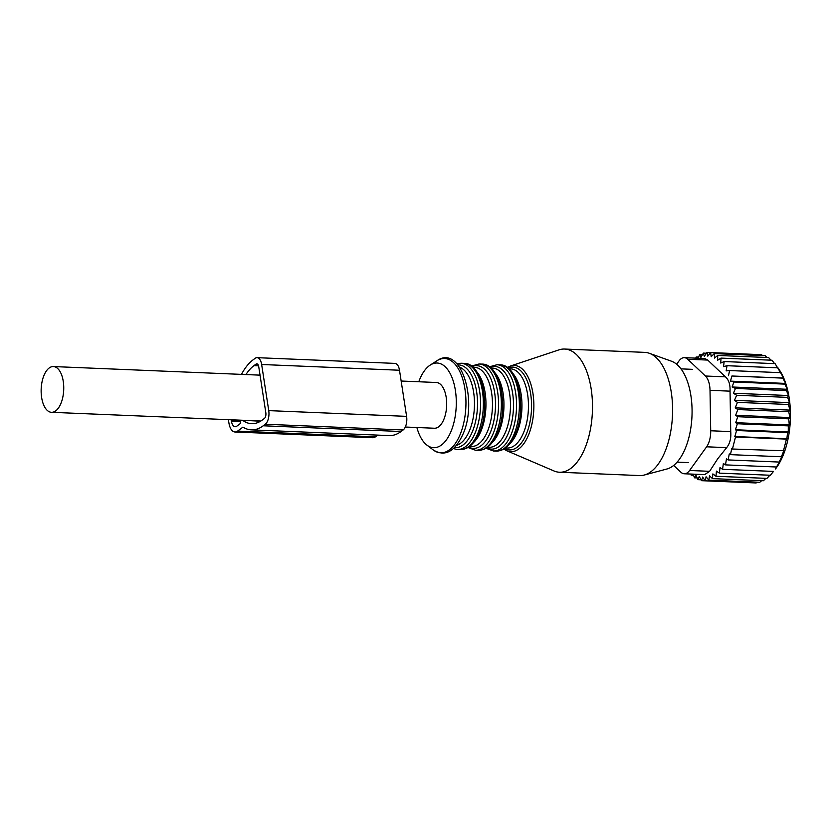 <?xml version="1.0" encoding="UTF-8"?>
<svg xmlns="http://www.w3.org/2000/svg" width="832" height="832" viewBox="0 0 832 832"><rect width="100%" height="100%" fill="white"/><g stroke="black" fill="none" stroke-linecap="round" stroke-linejoin="round"><path stroke-width="1.25" d="M722.571 469.31L719.992 467.594L719.399 473.138L770.338 475.249L773.521 471.422L722.571 469.31L723.351 463.486L725.494 464.88L776.443 467.002L777.608 465.743L775.486 468.936A59.883 29.494 -87.6 0 0 777.119 466.721A59.883 29.494 92.4 0 0 779.594 370.261L778.44 368.503M769.87 475.228L766.938 478.39L715.998 476.278L716.425 471.11L719.399 473.138M765.856 478.348L763.412 480.74L712.462 478.629L712.878 473.907L715.998 476.278M761.644 480.667L759.793 482.269L708.854 480.158L709.509 475.738L712.462 478.629M757.193 482.165L756.142 482.955L701.553 480.678L702.645 477.027L705.193 480.844L706.077 476.778L708.854 480.158M701.553 480.678L699.244 476.466L697.975 479.658L701.064 479.794M697.975 479.658L695.916 475.124L694.502 477.818L697.185 477.922M691.922 474.094L691.184 475.155L693.545 475.249M734.812 436.55L736.59 430.508L787.54 432.63L786.895 438.714L734.812 436.55L735.509 436.987L732.441 449.02L731.744 448.583L730.444 454.646L729.269 453.898L728.135 459.93L779.085 462.051L780.073 461.084L776.443 467.002M735.426 429.759L737.36 423.758L788.299 425.88L788.268 431.964L735.426 429.759L736.59 430.508M735.686 422.687L737.776 416.718L788.715 418.829L789.298 424.923L735.686 422.687L737.36 423.758M735.634 415.314L737.807 409.552L788.746 411.674L789.89 417.57L735.634 415.314L737.776 416.718M735.228 407.836L737.433 402.366L788.382 404.487L789.994 410.114L735.228 407.836L737.807 409.552M734.469 400.348L736.642 395.262L787.592 397.384L789.558 402.636L734.469 400.348L737.433 402.366M733.439 393.245L735.457 388.44L786.396 390.562L788.58 395.533L733.439 393.245L736.642 395.262M732.129 386.984L733.866 381.992L784.815 384.114L787.27 389.282L732.129 386.984L735.457 388.44M730.465 381.129L731.921 376.002L782.86 378.123L785.606 383.417L730.465 381.129L733.866 381.992M728.458 375.742L729.622 370.552L780.572 372.663L783.598 378.03L731.921 376.002M698.038 358.238L699.733 354.64L700.918 357.458L703.352 353.111L704.34 356.408L707.002 352.425L707.772 356.158L710.642 352.581L711.183 356.72L714.22 353.6L714.501 358.072L717.694 355.451L717.704 360.194L721.011 358.103L720.741 363.064L724.142 361.546L723.57 366.642L727.022 365.706L726.149 370.885L729.622 370.552M696.904 358.186L696.197 356.99L698.578 357.084M695.698 358.145L696.197 356.99M707.71 360.069L704.725 358.519L684.33 357.666A17.618 8.674 92.4 0 1 687.679 359.237L707.71 360.069L725.431 376.844C728.801 379.808 730.34 384.582 730.038 391.154L730.735 431.61C731.255 438.266 729.893 443.612 726.648 447.637L717.766 458.713L709.602 471.318L689.582 470.486L706.618 446.805L726.648 447.637M728.135 459.93L726.461 458.858L725.494 464.88M730.444 454.646L781.383 456.758L782.111 456.092L779.085 462.051M732.441 449.02L783.827 450.746L781.383 456.758M783.38 451.142L786.448 439.109L735.509 436.987M780.572 372.663L775.081 363.657L724.142 361.546M727.022 365.706L777.962 367.827L778.71 368.94M774.592 363.646L771.961 360.225L721.011 358.103M717.694 355.451L768.643 357.562L770.9 360.183M766.896 357.49L765.17 355.722L714.22 353.6M710.642 352.581L761.582 354.702L762.59 355.607M707.002 352.425L757.942 354.536M703.352 353.111L706.451 353.236M699.733 354.64L702.426 354.744M684.33 357.666A17.618 8.674 92.4 0 0 678.985 360.963L676.634 364.229M706.618 446.805A17.618 8.674 92.4 0 0 710.705 430.768L710.018 390.322A17.618 8.674 92.4 0 0 705.411 376.012L687.679 359.237M673.702 465.421L680.888 472.212A17.618 8.674 -87.6 0 0 684.247 473.772A17.618 8.674 -87.6 0 0 689.582 470.486M684.247 473.772L704.642 474.625L709.602 471.318M783.598 378.03L782.86 378.123M785.606 383.417L784.815 384.114M787.27 389.282L786.396 390.562M788.58 395.533L787.592 397.384M789.558 402.636L788.382 404.487M789.994 410.114L788.746 411.674M789.89 417.57L788.715 418.829M789.298 424.923L788.299 425.88M788.268 431.964L787.54 432.63M690.851 474.053L691.184 475.155M693.139 474.146L694.502 477.818M405.309 427.034L434.429 428.241A22.901 11.274 -87.6 0 0 446.222 410.426A22.901 11.274 -87.6 0 0 440.69 384.519A22.901 11.274 -87.6 0 0 436.332 382.491L401.159 381.025M57.762 368.586A22.901 11.274 -87.6 0 0 53.394 366.558A22.901 11.274 -87.6 0 0 41.6 384.374A22.901 11.274 -87.6 0 0 47.133 410.28A22.901 11.274 -87.6 0 0 51.49 412.308A22.901 11.274 -87.6 0 0 63.284 394.493A22.901 11.274 -87.6 0 0 57.762 368.586M416.884 427.513A42.37 20.862 -87.6 0 0 426.899 445.099A42.37 20.862 -87.6 0 0 450.33 432.994A42.37 20.862 -87.6 0 0 453.513 381.94A42.37 20.862 -87.6 0 0 430.227 365.071A42.37 20.862 -87.6 0 0 420.42 377.738A42.37 20.862 -87.6 0 0 418.787 381.763M559.499 472.233L639.6 475.571A61.651 30.358 -87.6 0 0 644.228 475.041L666.962 468.988A54.569 26.874 -87.6 0 0 684.393 450.507A54.569 26.874 -87.6 0 0 691.028 396.552A54.569 26.874 -87.6 0 0 671.445 361.202L649.293 353.278A61.651 30.358 -87.6 0 0 644.727 352.373L564.626 349.045A61.651 30.358 92.4 0 1 590.595 385.528A61.651 30.358 92.4 0 1 583.814 450.83A61.651 30.358 92.4 0 1 559.499 472.233A61.651 30.358 92.4 0 1 553.966 470.954L506.896 450.798A43.15 21.247 -87.6 0 0 527.79 436.717A43.15 21.247 -87.6 0 0 531.762 387.442A43.15 21.247 -87.6 0 0 510.422 366.028L507.26 367.515M644.228 475.041A61.651 30.358 -87.6 0 0 663.915 454.168A61.651 30.358 -87.6 0 0 671.414 393.214A61.651 30.358 -87.6 0 0 649.293 353.278M510.422 366.028L559 349.856A61.651 30.358 92.4 0 1 564.626 349.045M240.261 421.387L231.4 421.023A8.809 4.337 -87.6 0 0 235.196 426.722A8.809 4.337 -87.6 0 0 236.829 426.161L240.573 423.363L240.074 420.16M231.4 421.023L231.213 419.786M260.53 421.221L242.871 420.274M242.913 420.482A57.689 28.402 -87.6 0 0 251.597 423.696A57.689 28.402 -87.6 0 0 262.309 420.014L264.389 418.465A4.399 2.174 -87.6 0 0 265.834 412.797L258.731 366.673A4.399 2.174 -87.6 0 0 256.828 363.823A4.399 2.174 -87.6 0 0 256.017 364.104L253.937 365.654A57.689 28.402 -87.6 0 0 245.918 374.566M228.405 419.671L228.904 422.885A14.092 6.937 -87.6 0 0 234.967 431.995A14.092 6.937 -87.6 0 0 237.588 431.101L242.934 427.118A63.856 31.439 -87.6 0 0 251.347 429.863L389.199 435.594A63.856 31.439 -87.6 0 0 401.055 431.517L403.135 429.967A10.566 5.2 -87.6 0 0 406.598 416.364L399.495 370.24A10.566 5.2 -87.6 0 0 394.94 363.397L257.088 357.666A10.566 5.2 -87.6 0 0 255.122 358.332L253.042 359.882A63.856 31.439 -87.6 0 0 241.478 374.379M251.347 429.863A63.856 31.439 -87.6 0 0 263.203 425.786L265.283 424.237A10.566 5.2 -87.6 0 0 268.746 410.623L261.643 364.499A10.566 5.2 -87.6 0 0 257.088 357.666M234.967 431.995L372.83 437.736A14.092 6.937 -87.6 0 0 375.44 436.831L377.749 435.115M705.411 376.012L725.431 376.844M710.705 430.768L730.735 431.61M710.018 390.322L730.038 391.154M459.306 436.446A47.206 23.244 92.4 0 1 433.212 449.925C444.402 456.83 454.012 452.223 462.051 436.103C478.951 402.636 461.136 343.47 436.925 360.776A47.206 23.244 92.4 0 1 462.852 379.579A47.206 23.244 92.4 0 1 459.306 436.446M456.435 445.39A39.634 19.521 -87.6 0 0 468.894 432.016A39.634 19.521 -87.6 0 0 473.741 393.026A39.634 19.521 -87.6 0 0 459.68 367.234M454.48 447.554A41.392 20.384 -87.6 0 0 471.682 433.254A41.392 20.384 -87.6 0 0 476.07 388.606A41.392 20.384 -87.6 0 0 457.922 364.915M453.357 448.614L457.444 449.478A43.15 21.247 -87.6 0 0 474.469 434.502A43.15 21.247 -87.6 0 0 479.211 388.783A43.15 21.247 -87.6 0 0 461.032 363.241L456.893 363.761M457.444 449.478L460.273 449.592A43.15 21.247 -87.6 0 0 477.287 434.616A43.15 21.247 -87.6 0 0 482.03 388.898A43.15 21.247 -87.6 0 0 463.861 363.355L461.032 363.241M473.647 442.437A39.634 19.521 -87.6 0 0 480.376 432.494A39.634 19.521 -87.6 0 0 476.59 371.613M469.518 446.451L471.255 446.524A39.634 19.521 -87.6 0 0 486.886 432.765A39.634 19.521 -87.6 0 0 491.244 390.79A39.634 19.521 -87.6 0 0 474.552 367.328L472.815 367.255M468.676 447.054A41.392 20.384 -87.6 0 0 489.674 434.002A41.392 20.384 -87.6 0 0 493.262 385.871A41.392 20.384 -87.6 0 0 472.025 366.59M467.958 447.512L475.446 450.226A43.15 21.247 -87.6 0 0 492.461 435.25A43.15 21.247 -87.6 0 0 497.214 389.532A43.15 21.247 -87.6 0 0 479.034 363.99L471.349 366.08M475.446 450.226L478.265 450.341A43.15 21.247 -87.6 0 0 495.29 435.365A43.15 21.247 -87.6 0 0 500.032 389.646A43.15 21.247 -87.6 0 0 481.853 364.104L479.034 363.99M491.639 443.186A39.634 19.521 -87.6 0 0 498.378 433.243A39.634 19.521 -87.6 0 0 494.593 372.362M487.521 447.2L489.258 447.273A39.634 19.521 -87.6 0 0 504.889 433.514A39.634 19.521 -87.6 0 0 509.246 391.539A39.634 19.521 -87.6 0 0 492.554 368.077L490.818 368.004M486.678 447.803A41.392 20.384 -87.6 0 0 507.676 434.751A41.392 20.384 -87.6 0 0 511.264 386.62A41.392 20.384 -87.6 0 0 490.027 367.338M485.95 448.261L493.438 450.975A43.15 21.247 -87.6 0 0 510.463 435.999A43.15 21.247 -87.6 0 0 515.206 390.281A43.15 21.247 -87.6 0 0 497.026 364.738L489.341 366.829M493.438 450.975L496.267 451.09A43.15 21.247 -87.6 0 0 513.282 436.114A43.15 21.247 -87.6 0 0 518.034 390.395A43.15 21.247 -87.6 0 0 499.855 364.853L497.026 364.738M509.642 443.934A39.634 19.521 -87.6 0 0 516.381 433.992A39.634 19.521 -87.6 0 0 512.585 373.11M505.523 447.949L507.25 448.022A39.634 19.521 -87.6 0 0 522.881 434.262A39.634 19.521 -87.6 0 0 527.238 392.288A39.634 19.521 -87.6 0 0 510.546 368.826L508.81 368.753M504.629 448.583A41.454 20.415 -87.6 0 0 525.72 435.552A41.454 20.415 -87.6 0 0 529.298 387.275A41.454 20.415 -87.6 0 0 507.978 368.056M257.618 364.166L256.017 364.104M258.544 365.841L253.937 365.654M399.495 370.24L261.643 364.499M406.598 416.364L268.746 410.623M403.135 429.967L265.283 424.237M401.055 431.517L263.203 425.786M375.44 436.831L237.588 431.101M692.349 369.335L680.982 368.867M688.47 462.613L677.102 462.145M260.031 375.149L53.394 366.558M260.842 421.023L51.49 412.308M426.899 445.099L433.212 449.925M430.227 365.071L436.925 360.776M460.273 449.592C467.792 449.519 473.959 444.309 478.764 433.992C491.254 408.512 482.841 362.658 463.861 363.355M478.265 450.341C485.794 450.268 491.951 445.058 496.756 434.741C509.257 409.261 500.833 363.407 481.853 364.104M496.267 451.09C503.786 451.017 509.954 445.806 514.758 435.49C527.249 410.01 518.835 364.156 499.855 364.853M503.87 449.062L506.896 450.798"/></g></svg>
